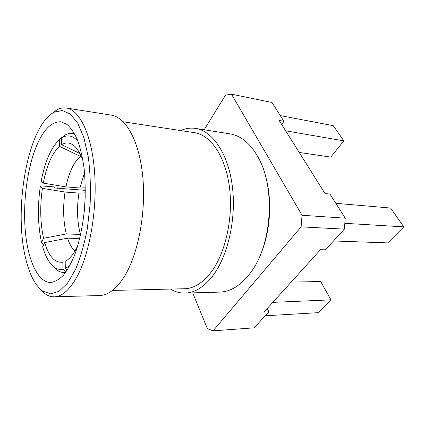<?xml version="1.0" encoding="UTF-8"?>
<svg xmlns="http://www.w3.org/2000/svg" width="425" height="425" viewBox="0 0 425 425"><rect width="100%" height="100%" fill="white"/><g stroke="black" fill="none" stroke-linecap="round" stroke-linejoin="round"><path stroke-width="0.64" d="M57.731 188.201L58.167 185.587L57.731 188.201M54.756 187.568L55.144 185.087L54.756 187.568M67.118 270.273L65.365 268.488L65.153 261.338C69.79 259.096 74.056 253.709 77.961 245.167C74.056 253.709 69.79 259.096 65.153 261.338L65.365 268.488L69.987 265.402L65.365 268.488L67.118 270.273M63.022 269.253L62.82 262.156C54.958 263.149 48.912 256.615 44.683 242.563L42.67 246.755C45.448 256.482 49.247 263.24 54.06 267.038C49.247 263.24 45.448 256.482 42.67 246.755L44.683 242.563L67.522 238.175C69.434 243.966 71.883 248.306 74.869 251.191C71.883 248.306 69.434 243.966 67.522 238.175L79.741 238.531L67.522 238.175L44.683 242.563C48.912 256.615 54.958 263.149 62.82 262.156L63.022 269.253L65.423 271.692L63.022 269.253C59.861 269.891 56.876 269.152 54.06 267.038L56.472 269.832L52.169 265.391L56.472 269.832C58.783 271.57 61.216 272.446 63.777 272.452C61.216 272.446 58.783 271.57 56.472 269.832L54.06 267.038C56.876 269.152 59.861 269.891 63.022 269.253M80.368 234.425L66.295 233.957L43.562 238.266L41.56 242.468L43.393 244.269L43.86 244.279L43.393 244.269L41.56 242.468C37.825 225.292 37.405 206.635 40.301 186.495L42.404 188.339L65.025 192.047C62.815 207.166 63.24 221.138 66.295 233.957L43.562 238.266L41.56 242.468C37.825 225.292 37.405 206.635 40.301 186.495L42.404 188.339C39.838 206.337 40.226 222.976 43.562 238.266C40.226 222.976 39.838 206.337 42.404 188.339L65.025 192.047C62.815 207.166 63.24 221.138 66.295 233.957L80.368 234.425C77.175 221.776 76.691 207.995 78.928 193.088L65.025 192.047L78.928 193.088L84.607 192.87L78.928 193.088C76.691 207.995 77.175 221.776 80.368 234.425M55.282 188.009L85.34 190.352L55.282 188.009L53.917 186.873L55.282 188.009M42.048 185.938L53.917 186.873L42.048 185.938L40.301 186.495L42.048 185.938M85.329 187.834L79.863 187.993L65.944 186.883L43.286 183.117L41.177 181.305C44.922 161.638 50.958 147.794 59.266 139.772L61.912 137.381L62.464 137.456L61.912 137.381L59.266 139.772L59.458 146.333L80.383 156.379C73.817 162.116 69.004 172.284 65.944 186.883L43.286 183.117C46.686 165.623 52.078 153.367 59.458 146.333L59.266 139.772C50.958 147.794 44.922 161.638 41.177 181.305L43.286 183.117C46.686 165.623 52.078 153.367 59.458 146.333L80.383 156.379C73.817 162.116 69.004 172.284 65.944 186.883L79.863 187.993L84.554 172.624L79.863 187.993L85.329 187.834M81.207 156.469L80.383 156.379L81.207 156.469M79.804 153.43L61.678 144.691L61.482 138.083L65.11 135.086C67.623 133.652 70.146 133.099 72.686 133.418L74.625 133.859L72.686 133.418C70.146 133.099 67.623 133.652 65.11 135.086L62.358 137.546C67.793 134.486 72.988 135.708 77.945 141.201C72.988 135.708 67.793 134.486 62.358 137.546L65.11 135.086L61.482 138.083L61.678 144.691C64.696 142.832 67.697 142.471 70.699 143.613C67.697 142.471 64.696 142.832 61.678 144.691L79.804 153.43M82.312 156.894L81.802 157.962C78.721 150.131 75.018 145.345 70.699 143.613C75.018 145.345 78.721 150.131 81.802 157.962L82.312 156.894M85.266 196.031L84.246 211.958L85.266 196.031M65.753 272.26L63.777 272.452L65.753 272.26M260.461 254.745C270.507 231.869 272.547 200.063 265.503 176.093C272.547 200.063 270.507 231.869 260.461 254.745M225.542 95.104L204.17 129.779L225.542 95.104L231.471 94.164L302.047 215.268L301.118 226.865L213.084 330.836L207.432 328.727L192.69 292.878L207.432 328.727L213.084 330.836L254.203 327.829L268.828 311.817L267.224 308.513L268.828 311.817L263.999 312.083L268.828 311.817L254.203 327.829L213.084 330.836L301.118 226.865L344.346 229.133L345.233 218.184L329.954 194.05L325.013 193.561L329.954 194.05L345.233 218.184L302.047 215.268L301.118 226.865L344.346 229.133L345.233 218.184L302.047 215.268L231.471 94.164L271.989 102.473L231.471 94.164L225.542 95.104M325.444 249.826L344.346 229.133L325.444 249.826L320.482 249.709L263.999 312.083L320.482 249.709L325.444 249.826M283.937 121.348L271.989 102.473L283.937 121.348L279.167 120.466L325.013 193.561L279.167 120.466L283.937 121.348L281.695 124.498L283.937 121.348M330.74 157.107L299.221 152.442L330.74 157.107L343.852 140.872L285.664 130.826L343.852 140.872L330.74 157.107M320.689 281.541L291.162 282.083L320.689 281.541L330.947 299.853L272.802 302.361L330.947 299.853L318.171 312.662L265.195 315.796L318.171 312.662L330.947 299.853L320.689 281.541M387.759 242.903L333.545 240.959L387.759 242.903L403.75 226.876L344.818 223.311L403.75 226.876L387.759 242.903M390.644 208.059L335.814 203.304L390.644 208.059L403.75 226.876L390.644 208.059M333.28 125.694L280.298 115.595L333.28 125.694L343.852 140.872L333.28 125.694M25.654 258.299C13.303 208.834 27.726 125.795 54.15 112.2L62.363 110.505L70.433 114.139L77.828 123.34L83.969 137.913L88.326 157.17C90.206 171.971 90.812 187.696 90.127 204.34L87.332 228.65C84.32 244.173 80.389 257.768 75.538 269.434L67.586 283.108L59.08 291.284L50.612 293.861L42.681 291.13C35.116 285.403 29.442 274.46 25.654 258.299C13.303 208.834 27.726 125.795 54.15 112.2L62.363 110.505L70.433 114.139L77.828 123.34L83.969 137.913L88.326 157.17C90.206 171.971 90.812 187.696 90.127 204.34L87.332 228.65C84.32 244.173 80.389 257.768 75.538 269.434L67.586 283.108L59.08 291.284L50.612 293.861L42.681 291.13C35.116 285.403 29.442 274.46 25.654 258.299M51.064 114.16L57.024 109.756C60.111 108.141 63.219 107.567 66.348 108.035C79.666 109.836 91.986 134.916 94.642 172.885C97.346 210.789 89.319 255.096 76.388 277.86C69.185 290.307 61.8 296.629 54.246 296.82C51.085 296.884 48.078 295.917 45.22 293.925L39.87 288.793L45.22 293.925C48.078 295.917 51.085 296.884 54.246 296.82C61.8 296.629 69.185 290.307 76.388 277.86C89.319 255.096 97.346 210.789 94.642 172.885C91.986 134.916 79.666 109.836 66.348 108.035C63.219 107.567 60.111 108.141 57.024 109.756L51.064 114.16M229.867 133.832C241.379 135.702 251.122 144.102 259.085 159.046C275.209 188.822 271.708 243.36 251.924 270.831C242.112 284.638 231.381 291.725 219.72 292.108L185.008 293.096C194.56 292.825 203.66 287.284 212.303 276.478C227.789 256.732 236.523 218.896 232.332 186.155C228.188 153.361 212.415 130.857 195.564 128.419C190.506 127.67 185.534 128.382 180.646 130.565C185.534 128.382 190.506 127.67 195.564 128.419C212.415 130.857 228.188 153.361 232.332 186.155C236.523 218.896 227.789 256.732 212.303 276.478C203.66 287.284 194.56 292.825 185.008 293.096C179.897 293.197 175.052 291.853 170.489 289.064C175.052 291.853 179.897 293.197 185.008 293.096L219.72 292.108C231.381 291.725 242.112 284.638 251.924 270.831C271.708 243.36 275.209 188.822 259.085 159.046C251.122 144.102 241.379 135.702 229.867 133.832L195.564 128.419L229.867 133.832M123.818 277.376C137.796 255.664 146.147 213.632 142.848 177.533C139.597 141.366 125.89 117.157 111.169 115.106L66.348 108.035L111.169 115.106C125.89 117.157 139.597 141.366 142.848 177.533C146.147 213.632 137.796 255.664 123.818 277.376C116.025 289.255 107.95 295.306 99.604 295.529C107.95 295.306 116.025 289.255 123.818 277.376M210.673 272.776C225.292 253.943 233.458 218.137 229.458 187.207C225.494 156.225 210.561 134.932 194.554 132.69L123.282 121.8L194.554 132.69C210.561 134.932 225.494 156.225 229.458 187.207C233.458 218.137 225.292 253.943 210.673 272.776C202.422 283.188 193.71 288.506 184.551 288.734C193.71 288.506 202.422 283.188 210.673 272.776M36.178 146.806C43.228 129.71 51.499 121.375 60.982 121.8L67.038 124.44C70.927 127.914 74.444 133.195 77.589 140.277C80.431 148.325 82.604 157.739 84.123 168.512C85.191 179.865 85.452 191.691 84.904 204.005C83.497 222.434 80.012 239.907 75.018 254.07C71.458 262.82 67.591 269.87 63.405 275.219C59.144 279.501 54.905 281.918 50.681 282.482C37.825 282.397 28.071 260.413 25.404 231.986C22.759 203.432 26.892 169.734 36.178 146.806C43.228 129.71 51.499 121.375 60.982 121.8L67.038 124.44C70.927 127.914 74.444 133.195 77.589 140.277C80.431 148.325 82.604 157.739 84.123 168.512C85.191 179.865 85.452 191.691 84.904 204.005C83.497 222.434 80.012 239.907 75.018 254.07C71.458 262.82 67.591 269.87 63.405 275.219C59.144 279.501 54.905 281.918 50.681 282.482C37.825 282.397 28.071 260.413 25.404 231.986C22.759 203.432 26.892 169.734 36.178 146.806M72.856 144.76L70.699 143.613L72.856 144.76M42.681 291.13L45.22 293.925L42.681 291.13M54.15 112.2L57.024 109.756L54.15 112.2M184.551 288.734L112.471 290.434L184.551 288.734M99.604 295.529L54.246 296.82L99.604 295.529"/></g></svg>
